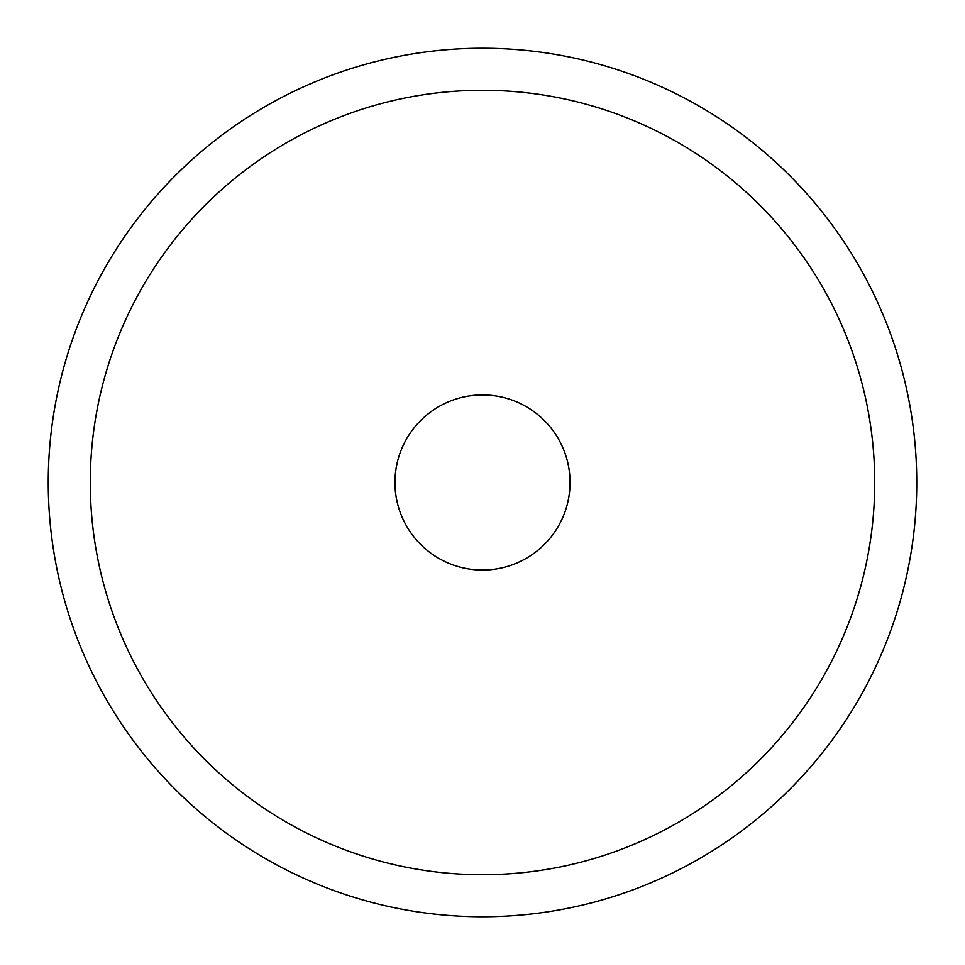 <?xml version="1.0" encoding="UTF-8"?>
<svg xmlns="http://www.w3.org/2000/svg" width="965" height="965" viewBox="0 0 965 965"><rect width="100%" height="100%" fill="white"/><g stroke="black" fill="none" stroke-linecap="round" stroke-linejoin="round"><path stroke-width="1.45" d="M482.5 48.25A434.25 434.25 0 0 1 916.75 482.5A434.25 434.25 0 0 1 482.5 916.75A434.25 434.25 0 0 1 48.25 482.5A434.25 434.25 0 0 1 482.5 48.25A434.25 434.25 0 0 1 916.75 482.5A434.25 434.25 0 0 1 482.5 916.75M482.5 570.05A87.55 87.55 0 0 1 394.95 482.5A87.55 87.55 0 0 1 482.5 394.95A87.55 87.55 0 0 1 570.05 482.5A87.55 87.55 0 0 1 482.5 570.05M482.5 90.276A392.224 392.224 0 0 1 874.724 482.5A392.224 392.224 0 0 1 482.5 874.724A392.224 392.224 0 0 1 90.276 482.5A392.224 392.224 0 0 1 482.5 90.276"/></g></svg>
